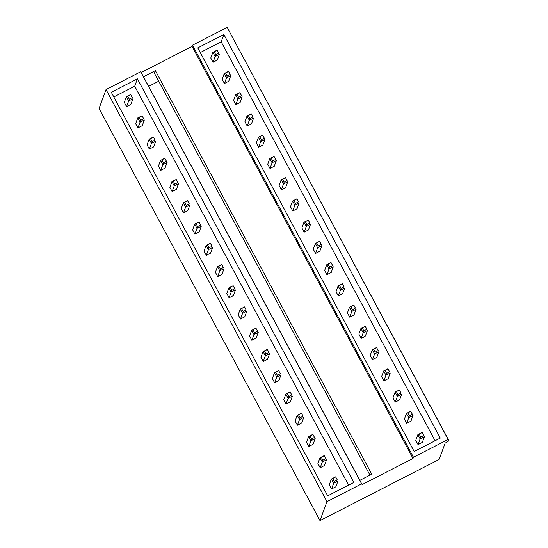 <?xml version="1.0" encoding="UTF-8"?>
<svg xmlns="http://www.w3.org/2000/svg" width="548" height="548" viewBox="0 0 548 548"><rect width="100%" height="100%" fill="white"/><g stroke="black" fill="none" stroke-linecap="round" stroke-linejoin="round"><path stroke-width="0.82" d="M448.956 440.791L227.173 27.4L192.499 45.189L192.053 46.402L141.172 72.507L140.706 71.767L106.031 89.557L99.044 108.531L319.991 520.6L439.126 459.471L445.127 443.174L448.956 440.791L448.127 439.469L413.452 457.258L413.007 458.471L362.118 484.576L361.653 483.836L326.978 501.632L319.991 520.6M359.885 480.308L143.446 76.754L155.379 70.637L154.426 73.22L369.941 475.15M158.721 81.227L148.666 86.385M137.418 78.871L353.809 482.445L327.697 495.844L111.306 92.269L137.418 78.871L134.719 86.2L113.806 96.934M223.885 34.503L440.284 438.078L414.172 451.477L197.773 47.902L223.885 34.503L221.186 41.833L200.273 52.567M134.719 86.2L348.61 485.11M132.28 97.578L130.664 94.496L126.383 96.695L124.286 102.387L126.567 106.634L130.849 104.435L132.945 98.75L128.664 100.942L129.28 99.113L127.684 96.14L130.684 94.605L132.28 97.578L129.28 99.113M143.665 118.82L142.055 115.738L137.774 117.936L135.678 123.629L137.959 127.876L142.24 125.677L144.336 119.985L140.055 122.183L140.672 120.355L139.076 117.382L142.076 115.84L143.665 118.82L140.672 120.355M155.057 140.055L153.447 136.979L149.166 139.178L147.07 144.864L149.344 149.118L153.625 146.919L155.721 141.226L151.44 143.425L152.056 141.596L150.467 138.623L153.461 137.082L155.057 140.055L152.056 141.596M166.448 161.297L164.832 158.221L160.55 160.42L158.454 166.106L160.735 170.353L165.017 168.161L167.113 162.468L162.831 164.667L163.448 162.838L161.852 159.865L164.852 158.324L166.448 161.297L163.448 162.838M177.833 182.539L176.223 179.463L171.942 181.655L169.846 187.348L172.127 191.595L176.408 189.403L178.497 183.71L174.223 185.902L174.839 184.073L173.243 181.1L176.237 179.566L177.833 182.539L174.839 184.073M189.224 203.781L187.615 200.705L183.333 202.897L181.237 208.589L183.512 212.836L187.793 210.638L189.889 204.952L185.608 207.144L186.224 205.315L184.635 202.342L187.628 200.808L189.224 203.781L186.224 205.315M200.616 225.023L198.999 221.94L194.718 224.139L192.622 229.831L194.903 234.078L199.184 231.879L201.28 226.194L196.999 228.386L197.616 226.557L196.02 223.584L199.02 222.05L200.616 225.023L197.616 226.557M212.001 246.264L210.391 243.182L206.11 245.381L204.014 251.073L206.295 255.32L210.569 253.121L212.665 247.429L208.391 249.628L209.007 247.799L207.411 244.826L210.405 243.285L212.001 246.264L209.007 247.799M223.392 267.499L221.782 264.424L217.501 266.623L215.405 272.308L217.679 276.562L221.961 274.363L224.057 268.671L219.775 270.87L220.392 269.041L218.803 266.068L221.796 264.526L223.392 267.499L220.392 269.041M234.777 288.741L233.167 285.666L228.886 287.858L226.79 293.55L229.071 297.797L233.352 295.605L235.448 289.913L231.167 292.111L231.783 290.282L230.187 287.31L233.188 285.768L234.777 288.741L231.783 290.282M246.168 309.983L244.559 306.907L240.277 309.099L238.181 314.792L240.456 319.039L244.737 316.847L246.833 311.154L242.552 313.346L243.175 311.517L241.579 308.545L244.572 307.01L246.168 309.983L243.175 311.517M257.56 331.225L255.95 328.142L251.669 330.341L249.573 336.034L251.847 340.281L256.128 338.082L258.224 332.396L253.943 334.588L254.56 332.759L252.971 329.786L255.964 328.252L257.56 331.225L254.56 332.759M268.945 352.467L267.335 349.384L263.054 351.583L260.958 357.275L263.239 361.522L267.52 359.324L269.616 353.631L265.335 355.83L265.951 354.001L264.355 351.028L267.356 349.494L268.945 352.467L265.951 354.001M280.336 373.709L278.726 370.626L274.445 372.825L272.349 378.517L274.623 382.764L278.905 380.565L281.001 374.873L276.719 377.072L277.343 375.243L275.747 372.27L278.74 370.729L280.336 373.709L277.343 375.243M291.728 394.944L290.111 391.868L285.837 394.067L283.741 399.752L286.015 404.006L290.296 401.807L292.392 396.115L288.111 398.314L288.728 396.485L287.138 393.512L290.132 391.971L291.728 394.944L288.728 396.485M303.113 416.185L301.503 413.11L297.221 415.302L295.125 420.994L297.406 425.241L301.688 423.049L303.784 417.357L299.503 419.556L300.119 417.727L298.523 414.754L301.523 413.213L303.113 416.185L300.119 417.727M314.504 437.427L312.894 434.352L308.613 436.544L306.517 442.236L308.791 446.483L313.072 444.291L315.169 438.599L310.887 440.791L311.511 438.962L309.915 435.989L312.908 434.454L314.504 437.427L311.511 438.962M325.896 458.669L324.279 455.587L319.998 457.786L317.909 463.478L320.183 467.725L324.464 465.526L326.56 459.841L322.279 462.033L322.895 460.204L321.299 457.231L324.3 455.696L325.896 458.669L322.895 460.204M337.28 479.911L335.671 476.829L331.389 479.027L329.293 484.72L331.574 488.967L335.856 486.768L337.952 481.076L333.67 483.274L334.287 481.445L332.691 478.473L335.691 476.938L337.28 479.911L334.287 481.445M155.379 70.637L371.77 474.205L359.844 480.329L362.118 484.576M221.186 41.833L435.085 440.743M218.748 53.211L217.138 50.128L212.857 52.327L210.761 58.02L213.042 62.267L217.323 60.068L219.419 54.375L215.138 56.574L215.754 54.745L214.158 51.772L217.159 50.231L218.748 53.211L215.754 54.745M230.139 74.446L228.53 71.37L224.248 73.569L222.152 79.255L224.427 83.508L228.708 81.31L230.804 75.617L226.523 77.816L227.146 75.987L225.55 73.014L228.543 71.473L230.139 74.446L227.146 75.987M241.531 95.688L239.914 92.612L235.633 94.804L233.537 100.496L235.818 104.743L240.099 102.551L242.195 96.859L237.914 99.058L238.531 97.229L236.935 94.256L239.935 92.715L241.531 95.688L238.531 97.229M252.916 116.93L251.306 113.854L247.025 116.046L244.929 121.738L247.21 125.985L251.491 123.793L253.587 118.101L249.306 120.293L249.922 118.464L248.326 115.491L251.327 113.957L252.916 116.93L249.922 118.464M264.307 138.171L262.698 135.089L258.416 137.288L256.32 142.98L258.594 147.227L262.876 145.028L264.972 139.343L260.69 141.535L261.307 139.706L259.718 136.733L262.711 135.198L264.307 138.171L261.307 139.706M275.699 159.413L274.082 156.331L269.801 158.53L267.705 164.222L269.986 168.469L274.267 166.27L276.363 160.578L272.082 162.777L272.699 160.948L271.102 157.975L274.103 156.44L275.699 159.413L272.699 160.948M287.084 180.648L285.474 177.573L281.192 179.771L279.096 185.464L281.377 189.711L285.659 187.512L287.755 181.82L283.474 184.018L284.09 182.189L282.494 179.217L285.487 177.675L287.084 180.648L284.09 182.189M298.475 201.89L296.865 198.814L292.584 201.013L290.488 206.699L292.762 210.953L297.043 208.754L299.139 203.061L294.858 205.26L295.475 203.431L293.886 200.458L296.879 198.917L298.475 201.89L295.475 203.431M309.867 223.132L308.25 220.056L303.969 222.248L301.873 227.941L304.154 232.188L308.435 229.996L310.531 224.303L306.25 226.502L306.866 224.673L305.27 221.7L308.271 220.159L309.867 223.132L306.866 224.673M321.251 244.374L319.642 241.298L315.36 243.49L313.264 249.182L315.545 253.429L319.82 251.237L321.916 245.545L317.641 247.737L318.258 245.908L316.662 242.935L319.655 241.401L321.251 244.374L318.258 245.908M332.643 265.616L331.033 262.533L326.752 264.732L324.656 270.424L326.93 274.671L331.211 272.472L333.307 266.787L329.026 268.979L329.643 267.15L328.053 264.177L331.047 262.643L332.643 265.616L329.643 267.15M344.028 286.857L342.418 283.775L338.137 285.974L336.04 291.666L338.322 295.913L342.603 293.714L344.699 288.022L340.418 290.221L341.034 288.392L339.438 285.419L342.438 283.885L344.028 286.857L341.034 288.392M355.419 308.092L353.809 305.017L349.528 307.216L347.432 312.908L349.706 317.155L353.987 314.956L356.084 309.264L351.802 311.463L352.426 309.634L350.83 306.661L353.823 305.12L355.419 308.092L352.426 309.634M366.811 329.334L365.201 326.259L360.92 328.458L358.824 334.143L361.098 338.397L365.379 336.198L367.475 330.506L363.194 332.704L363.81 330.876L362.221 327.903L365.215 326.361L366.811 329.334L363.81 330.876M378.195 350.576L376.586 347.501L372.304 349.693L370.208 355.385L372.489 359.632L376.771 357.44L378.867 351.748L374.585 353.946L375.202 352.117L373.606 349.138L376.606 347.603L378.195 350.576L375.202 352.117M389.587 371.818L387.977 368.742L383.696 370.934L381.6 376.627L383.874 380.874L388.155 378.682L390.251 372.989L385.97 375.181L386.593 373.352L384.997 370.38L387.991 368.845L389.587 371.818L386.593 373.352M400.978 393.06L399.362 389.977L395.087 392.176L392.991 397.869L395.266 402.116L399.547 399.917L401.643 394.231L397.362 396.423L397.978 394.594L396.389 391.621L399.382 390.087L400.978 393.06L397.978 394.594M412.363 414.302L410.753 411.219L406.472 413.418L404.376 419.11L406.657 423.357L410.938 421.159L413.034 415.466L408.753 417.665L409.37 415.836L407.774 412.863L410.774 411.329L412.363 414.302L409.37 415.836M423.755 435.537L422.145 432.461L417.864 434.66L415.768 440.352L418.042 444.599L422.323 442.4L424.419 436.708L420.138 438.907L420.761 437.078L419.165 434.105L422.159 432.564L423.755 435.537L420.761 437.078M106.031 89.557L326.978 501.632M227.173 27.4L448.127 439.469M192.499 45.189L413.452 457.258M192.053 46.402L413.007 458.471M140.706 71.767L361.653 483.836M141.172 72.507L143.446 76.754M126.567 106.634L128.664 100.942L126.383 96.695L127.684 96.14M213.042 62.267L215.138 56.574L212.857 52.327L214.158 51.772M137.959 127.876L140.055 122.183L137.774 117.936L139.076 117.382M224.427 83.508L226.523 77.816L224.248 73.569L225.55 73.014M149.344 149.118L151.44 143.425L149.166 139.178L150.467 138.623M235.818 104.743L237.914 99.058L235.633 94.804L236.935 94.256M160.735 170.353L162.831 164.667L160.55 160.42L161.852 159.865M247.21 125.985L249.306 120.293L247.025 116.046L248.326 115.491M172.127 191.595L174.223 185.902L171.942 181.655L173.243 181.1M258.594 147.227L260.69 141.535L258.416 137.288L259.718 136.733M183.512 212.836L185.608 207.144L183.333 202.897L184.635 202.342M269.986 168.469L272.082 162.777L269.801 158.53L271.102 157.975M194.903 234.078L196.999 228.386L194.718 224.139L196.02 223.584M281.377 189.711L283.474 184.018L281.192 179.771L282.494 179.217M206.295 255.32L208.391 249.628L206.11 245.381L207.411 244.826M292.762 210.953L294.858 205.26L292.584 201.013L293.886 200.458M217.679 276.562L219.775 270.87L217.501 266.623L218.803 266.068M304.154 232.188L306.25 226.502L303.969 222.248L305.27 221.7M229.071 297.797L231.167 292.111L228.886 287.858L230.187 287.31M315.545 253.429L317.641 247.737L315.36 243.49L316.662 242.935M240.456 319.039L242.552 313.346L240.277 309.099L241.579 308.545M326.93 274.671L329.026 268.979L326.752 264.732L328.053 264.177M251.847 340.281L253.943 334.588L251.669 330.341L252.971 329.786M338.322 295.913L340.418 290.221L338.137 285.974L339.438 285.419M263.239 361.522L265.335 355.83L263.054 351.583L264.355 351.028M349.706 317.155L351.802 311.463L349.528 307.216L350.83 306.661M274.623 382.764L276.719 377.072L274.445 372.825L275.747 372.27M361.098 338.397L363.194 332.704L360.92 328.458L362.221 327.903M286.015 404.006L288.111 398.314L285.837 394.067L287.138 393.512M372.489 359.632L374.585 353.946L372.304 349.693L373.606 349.138M297.406 425.241L299.503 419.556L297.221 415.302L298.523 414.754M383.874 380.874L385.97 375.181L383.696 370.934L384.997 370.38M308.791 446.483L310.887 440.791L308.613 436.544L309.915 435.989M395.266 402.116L397.362 396.423L395.087 392.176L396.389 391.621M320.183 467.725L322.279 462.033L319.998 457.786L321.299 457.231M406.657 423.357L408.753 417.665L406.472 413.418L407.774 412.863M331.574 488.967L333.67 483.274L331.389 479.027L332.691 478.473M418.042 444.599L420.138 438.907L417.864 434.66L419.165 434.105"/></g></svg>
